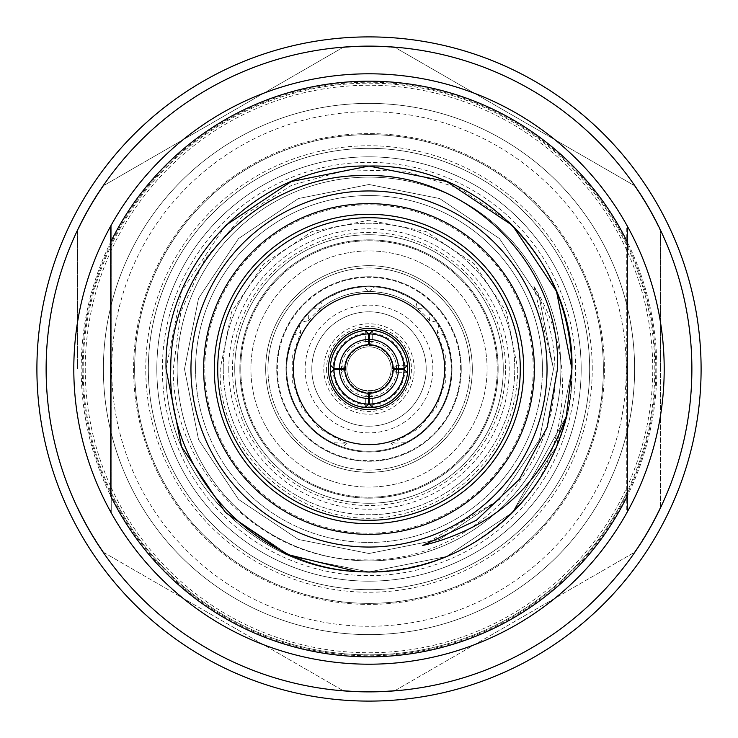<?xml version="1.0" encoding="UTF-8"?>
<svg xmlns="http://www.w3.org/2000/svg" width="738" height="738" viewBox="0 0 738 738"><rect width="100%" height="100%" fill="white"/><g stroke="black" fill="none" stroke-linecap="round" stroke-linejoin="round"><path stroke-width="0.55" stroke-dasharray="3.69 2.77" d="M369 46.125A322.875 322.875 0 0 1 691.875 369A322.875 322.875 0 0 1 369 691.875A322.875 322.875 0 0 1 46.125 369A322.875 322.875 0 0 1 369 46.125M369 701.1A332.1 332.1 0 0 0 701.1 369A332.1 332.1 0 0 0 369 36.9A332.1 332.1 0 0 0 36.9 369A332.1 332.1 0 0 0 369 701.1M234.739 369A134.261 134.261 0 0 1 369 234.739A134.261 134.261 0 0 1 503.261 369A134.261 134.261 0 0 1 369 503.261A134.261 134.261 0 0 1 234.739 369A134.261 134.261 0 0 1 369 234.739A134.261 134.261 0 0 1 503.261 369A134.261 134.261 0 0 1 369 503.261A134.261 134.261 0 0 1 234.739 369M547.043 369A178.042 178.042 0 0 1 369 547.043A178.042 178.042 0 0 1 190.958 369A178.042 178.042 0 0 1 369 190.958A178.042 178.042 0 0 1 547.043 369A178.042 178.042 0 0 1 369 547.043A178.042 178.042 0 0 1 190.958 369A178.042 178.042 0 0 1 369 190.958A178.042 178.042 0 0 1 547.043 369A178.042 178.042 0 0 0 369 190.958A178.042 178.042 0 0 0 190.958 369A178.042 178.042 0 0 0 369 547.043A178.042 178.042 0 0 0 547.043 369A178.042 178.042 0 0 0 369 190.958A178.042 178.042 0 0 0 190.958 369A178.042 178.042 0 0 0 369 547.043A178.042 178.042 0 0 0 547.043 369A178.042 178.042 0 0 0 369 190.958A178.042 178.042 0 0 0 190.958 369A178.042 178.042 0 0 0 369 547.043A178.042 178.042 0 0 0 547.043 369A178.042 178.042 0 0 0 369 190.958A178.042 178.042 0 0 0 190.958 369A178.042 178.042 0 0 0 369 547.043A178.042 178.042 0 0 0 547.043 369A178.042 178.042 0 0 0 369 190.958A178.042 178.042 0 0 0 190.958 369A178.042 178.042 0 0 0 369 547.043A178.042 178.042 0 0 0 547.043 369M73.8 369A295.2 295.2 0 0 0 369 664.2A295.2 295.2 0 0 0 664.2 369A295.2 295.2 0 0 0 369 73.8A295.2 295.2 0 0 0 111.253 512.91L111.253 225.09A295.2 295.2 0 0 0 73.8 369A295.2 295.2 0 0 1 369 73.8A295.2 295.2 0 0 1 664.2 369A295.2 295.2 0 0 1 369 664.2A295.2 295.2 0 0 1 73.8 369A295.2 295.2 0 0 1 369 73.8A295.2 295.2 0 0 1 664.2 369A295.2 295.2 0 0 0 626.746 225.09L626.746 512.91A295.2 295.2 0 0 0 369 73.8A295.2 295.2 0 0 0 73.8 369M293.355 369A75.645 75.645 0 0 0 369 444.645A75.645 75.645 0 0 0 444.645 369A75.645 75.645 0 0 0 369 293.355A75.645 75.645 0 0 0 293.355 369A75.645 75.645 0 0 0 369 444.645A75.645 75.645 0 0 0 444.645 369A75.645 75.645 0 0 0 369 293.355A75.645 75.645 0 0 0 293.355 369A75.645 75.645 0 0 0 369 444.645A75.645 75.645 0 0 0 444.645 369A75.645 75.645 0 0 0 369 293.355A75.645 75.645 0 0 0 293.355 369A75.645 75.645 0 0 0 369 444.645A75.645 75.645 0 0 0 444.645 369A75.645 75.645 0 0 0 369 293.355A75.645 75.645 0 0 0 293.355 369A75.645 75.645 0 0 0 369 444.645A75.645 75.645 0 0 0 444.645 369A75.645 75.645 0 0 0 369 293.355A75.645 75.645 0 0 0 293.355 369M409.59 369A40.59 40.59 0 0 0 369 328.41A40.59 40.59 0 0 0 328.41 369A40.59 40.59 0 0 0 369 409.59A40.59 40.59 0 0 0 409.59 369A40.59 40.59 0 0 0 369 328.41A40.59 40.59 0 0 0 328.41 369A40.59 40.59 0 0 0 369 409.59A40.59 40.59 0 0 0 409.59 369M426.195 369A57.195 57.195 0 0 0 369 311.805A57.195 57.195 0 0 0 311.805 369A57.195 57.195 0 0 0 369 426.195A57.195 57.195 0 0 0 426.195 369A57.195 57.195 0 0 0 369 311.805A57.195 57.195 0 0 0 311.805 369A57.195 57.195 0 0 0 369 426.195A57.195 57.195 0 0 0 426.195 369M195.57 369A173.43 173.43 0 0 0 369 542.43A173.43 173.43 0 0 0 542.43 369A173.43 173.43 0 0 0 369 195.57A173.43 173.43 0 0 0 195.57 369A173.43 173.43 0 0 0 369 542.43A173.43 173.43 0 0 0 542.43 369A173.43 173.43 0 0 0 369 195.57A173.43 173.43 0 0 0 195.57 369A173.43 173.43 0 0 1 369 195.57A173.43 173.43 0 0 1 542.43 369M305.145 369A63.855 63.855 0 0 0 369 432.855A63.855 63.855 0 0 0 432.855 369A63.855 63.855 0 0 0 369 305.145A63.855 63.855 0 0 0 305.145 369M407.367 442.634A83.025 83.025 0 0 0 369 285.975A83.025 83.025 0 0 0 330.633 442.634L347.063 443.317L342.238 447.597A83.025 83.025 0 0 0 395.762 447.597L390.937 443.317L407.367 442.634C435.937 426.361 450.826 401.823 452.025 369L449.433 348.41L438.916 324.231A83.025 83.025 0 0 0 299.084 324.231L288.567 348.41L285.975 369A83.025 83.025 0 0 0 369 452.025A83.025 83.025 0 0 0 452.025 369C450.014 407.182 431.26 433.381 395.762 447.597M342.238 447.597C306.74 433.381 287.986 407.182 285.975 369L286.381 360.836L293.106 335.347A83.025 83.025 0 0 0 369 452.025A83.025 83.025 0 0 0 425.54 308.198C411.278 295.191 394.535 287.857 375.31 286.215C401.564 288.779 422.348 300.818 437.652 322.312L429.581 320.679L429.784 312.442C413.197 295.2 392.939 286.381 369 285.975L391.389 289.047L415.669 300.329L417.302 308.41L425.54 308.198M415.669 300.329A83.025 83.025 0 0 0 322.331 300.329L346.611 289.047L369 285.975C345.061 286.381 324.803 295.2 308.216 312.442L308.419 320.679L300.348 322.312A83.025 83.025 0 0 0 369 452.025A83.025 83.025 0 0 0 437.652 322.312M300.348 322.312C315.652 300.818 336.436 288.779 362.69 286.215C343.465 287.857 326.722 295.191 312.46 308.198A83.025 83.025 0 0 0 285.975 369C287.174 401.823 302.063 426.361 330.633 442.634M225.496 512.504L291.335 556.498L369 571.95L446.665 556.498L512.504 512.504L556.498 446.665L571.95 369A202.95 202.95 0 0 0 507.956 221.077L459.949 188.568L405.014 171.105L347.395 169.897L291.759 185.21L242.82 215.828L204.74 259.232L180.875 311.796L173.282 369C172.194 470.595 263.115 561.941 365.033 559.856C467.099 563.076 559.229 471.259 554.948 369C554.423 339.895 547.402 312.312 533.906 286.261C549.81 311.731 559.081 339.314 561.729 369C564.911 407.902 557.402 444.737 539.22 479.525A202.95 202.95 0 0 0 571.95 369C574.791 260.615 477.385 163.209 369 166.05C260.615 163.209 163.209 260.615 166.05 369C163.209 477.385 260.615 574.791 369 571.95C441.619 569.635 498.362 538.832 539.22 479.525M225.496 225.496L181.502 291.335L166.05 369C163.209 477.385 260.615 574.791 369 571.95C477.385 574.791 574.791 477.385 571.95 369C574.791 260.615 477.385 163.209 369 166.05C260.615 163.209 163.209 260.615 166.05 369L181.502 446.665L225.496 512.504L291.335 556.498L369 571.95L446.665 556.498L512.504 512.504L566.35 416.343L512.504 512.504L446.665 556.498L369 571.95L357.155 571.599L369 571.95L446.665 556.498L512.504 512.504L556.498 446.665L571.95 369C574.791 260.615 477.385 163.209 369 166.05C260.615 163.209 163.209 260.615 166.05 369C163.209 477.385 260.615 574.791 369 571.95C477.385 574.791 574.791 477.385 571.95 369C574.791 260.615 477.385 163.209 369 166.05C260.615 163.209 163.209 260.615 166.05 369C163.209 477.385 260.615 574.791 369 571.95C477.385 574.791 574.791 477.385 571.95 369C574.791 260.615 477.385 163.209 369 166.05C260.615 163.209 163.209 260.615 166.05 369C163.209 477.385 260.615 574.791 369 571.95C477.385 574.791 574.791 477.385 571.95 369C575.372 481.849 468.962 581.507 357.155 571.599L369 571.95L446.665 556.498L512.504 512.504L566.35 416.343M312.46 308.198L320.698 308.41L322.331 300.329M429.784 312.442A83.025 83.025 0 0 0 308.216 312.442M293.106 335.347L300.753 332.294L299.084 324.231M452.025 369A83.025 83.025 0 0 0 444.894 335.347L451.619 360.836L452.025 369M438.916 324.231L437.247 332.294L444.894 335.347M429.581 320.679C413.806 301.759 393.612 292.036 369 291.51L369 285.975L369 291.51C350.993 291.676 334.895 297.313 320.698 308.41M308.419 320.679C324.194 301.759 344.388 292.036 369 291.51L362.69 286.215M417.302 308.41C403.105 297.313 387.007 291.676 369 291.51L375.31 286.215M390.937 443.317L395.503 441.813L418.806 428.363L436.112 407.745L445.309 382.459L445.309 355.541L437.247 332.294M347.063 443.317L342.497 441.813L319.194 428.363L301.888 407.745L292.691 382.459L292.691 355.541L300.753 332.294M422.597 545.548L499.46 499.46L539.46 439.608L553.5 369L539.46 298.392L499.46 238.54L439.608 198.54L369 184.5L298.392 198.54L238.54 238.54L198.54 298.392L184.5 369L198.54 439.608L238.54 499.46L298.392 539.46L369 553.5L439.608 539.46L499.46 499.46L539.46 439.608L553.5 369L539.46 298.392L499.46 238.54L439.608 198.54L369 184.5L298.392 198.54L238.54 238.54L198.54 298.392L184.5 369L198.54 439.608L238.54 499.46L298.392 539.46L369 553.5L439.608 539.46L499.46 499.46L539.46 439.608L553.5 369L539.46 298.392L499.46 238.54L439.608 198.54L369 184.5L298.392 198.54L238.54 238.54L198.54 298.392L184.5 369L198.54 439.608L238.54 499.46L298.392 539.46L369 553.5L439.608 539.46L499.46 499.46L539.46 439.608L553.5 369L539.46 298.392L499.46 238.54L439.608 198.54L369 184.5L298.392 198.54L238.54 238.54L198.54 298.392L184.5 369L198.54 439.608L238.54 499.46L298.392 539.46L369 553.5L439.608 539.46L499.46 499.46L539.46 439.608L553.5 369L539.46 298.392L499.46 238.54L439.608 198.54L369 184.5L298.392 198.54L238.54 238.54L198.54 298.392L184.5 369L198.54 439.608L238.54 499.46L298.392 539.46L369 553.5L439.608 539.46L499.46 499.46L539.46 439.608L553.5 369L539.46 298.392L499.46 238.54L439.608 198.54L369 184.5L298.392 198.54L238.54 238.54L198.54 298.392L184.5 369L198.54 439.608L238.54 499.46L298.392 539.46L369 553.5L439.608 539.46L499.46 499.46L539.46 439.608L553.5 369L533.906 286.261M627.3 495.973L627.3 242.027M110.7 242.027L110.7 495.973M110.7 510.272L110.7 511.914M380.07 406.131L357.93 406.131L380.07 406.131L380.07 388.17C372.69 391.435 365.31 391.435 357.93 388.17C365.31 391.435 372.69 391.435 380.07 388.17M357.93 406.131L357.93 388.17M344.766 368.382L341.759 365.31L341.417 369L341.759 372.69L344.766 369.618M393.234 369.618L396.251 372.69L396.583 369L396.241 365.31L393.234 368.382M369.461 396.583L372.69 396.251L372.69 407.394L372.69 396.241L369.618 393.234M368.382 393.234L365.31 396.241L365.31 407.394L365.31 396.241L368.539 396.583M369.618 344.766L372.69 341.759L372.69 330.606L372.69 341.749L369.461 341.417M368.539 341.417L365.31 341.749L368.382 344.766M365.31 330.606L365.31 341.759L365.31 330.606M330.255 369A38.745 38.745 0 0 0 369 407.745A38.745 38.745 0 0 0 407.745 369A38.745 38.745 0 0 0 369 330.255A38.745 38.745 0 0 0 330.255 369A38.745 38.745 0 0 0 369 407.745A38.745 38.745 0 0 0 407.745 369A38.745 38.745 0 0 0 369 330.255A38.745 38.745 0 0 0 330.255 369A38.745 38.745 0 0 0 369 407.745A38.745 38.745 0 0 0 407.745 369A38.745 38.745 0 0 0 369 330.255A38.745 38.745 0 0 0 330.255 369M396.251 365.31L407.394 365.31L396.251 365.31M396.675 369A27.675 27.675 0 0 0 369 341.325A27.675 27.675 0 0 0 341.325 369A27.675 27.675 0 0 0 369 396.675A27.675 27.675 0 0 0 396.675 369A27.675 27.675 0 0 0 369 341.325A27.675 27.675 0 0 0 341.325 369A27.675 27.675 0 0 0 369 396.675A27.675 27.675 0 0 0 396.675 369M391.14 369A22.14 22.14 0 0 0 369 346.86A22.14 22.14 0 0 0 346.86 369A22.14 22.14 0 0 0 369 391.14A22.14 22.14 0 0 0 391.14 369A22.14 22.14 0 0 0 369 346.86A22.14 22.14 0 0 0 346.86 369A22.14 22.14 0 0 0 369 391.14A22.14 22.14 0 0 0 391.14 369M398.52 369A29.52 29.52 0 0 0 369 339.48A29.52 29.52 0 0 0 339.48 369A29.52 29.52 0 0 0 369 398.52A29.52 29.52 0 0 0 398.52 369M323.798 369A45.203 45.203 0 0 0 369 414.202A45.203 45.203 0 0 0 414.202 369A45.203 45.203 0 0 0 369 323.798A45.203 45.203 0 0 0 323.798 369A45.203 45.203 0 0 0 369 414.202A45.203 45.203 0 0 0 414.202 369A45.203 45.203 0 0 0 369 323.798A45.203 45.203 0 0 0 323.798 369M326.565 369A42.435 42.435 0 0 0 369 411.435A42.435 42.435 0 0 0 411.435 369A42.435 42.435 0 0 0 369 326.565A42.435 42.435 0 0 0 326.565 369M353.834 486.102A118.08 118.08 0 0 0 486.102 384.166A118.08 118.08 0 0 0 384.166 251.898A118.08 118.08 0 0 0 251.898 353.834A118.08 118.08 0 0 0 353.834 486.102A118.08 118.08 0 0 0 486.102 384.166A118.08 118.08 0 0 0 384.166 251.898A118.08 118.08 0 0 0 251.898 353.834A118.08 118.08 0 0 0 353.834 486.102M382.275 266.538A103.32 103.32 0 0 0 266.538 355.725A103.32 103.32 0 0 0 355.725 471.462A103.32 103.32 0 0 0 471.462 382.275A103.32 103.32 0 0 0 382.275 266.538A103.32 103.32 0 0 0 266.538 355.725A103.32 103.32 0 0 0 355.725 471.462A103.32 103.32 0 0 0 471.462 382.275A103.32 103.32 0 0 0 382.275 266.538M451.287 369A82.287 82.287 0 0 0 369 286.713A82.287 82.287 0 0 0 286.713 369A82.287 82.287 0 0 1 369 286.713A82.287 82.287 0 0 1 451.287 369A82.287 82.287 0 0 1 369 451.287A82.287 82.287 0 0 1 286.713 369A82.287 82.287 0 0 0 369 451.287A82.287 82.287 0 0 0 451.287 369M460.66 369A91.66 91.66 0 0 0 369 277.34A91.66 91.66 0 0 0 277.34 369A91.66 91.66 0 0 0 369 460.66A91.66 91.66 0 0 0 460.66 369M470.041 369A101.041 101.041 0 0 1 369 470.041A101.041 101.041 0 0 1 267.959 369A101.041 101.041 0 0 0 369 470.041A101.041 101.041 0 0 0 470.041 369A101.041 101.041 0 0 0 369 267.959A101.041 101.041 0 0 0 267.959 369A101.041 101.041 0 0 1 369 267.959A101.041 101.041 0 0 1 470.041 369M134.639 369A234.361 234.361 0 0 0 369 603.361A234.361 234.361 0 0 0 603.361 369A234.361 234.361 0 0 1 369 603.361A234.361 234.361 0 0 1 134.639 369A234.361 234.361 0 0 1 369 134.639A234.361 234.361 0 0 1 603.361 369A234.361 234.361 0 0 0 369 134.639A234.361 234.361 0 0 0 134.639 369M103.385 369A265.615 265.615 0 0 0 369 634.615A265.615 265.615 0 0 0 634.615 369A265.615 265.615 0 0 1 369 634.615A265.615 265.615 0 0 1 103.385 369A265.615 265.615 0 0 0 369 634.615A265.615 265.615 0 0 0 634.615 369A265.615 265.615 0 0 0 369 103.385A265.615 265.615 0 0 0 103.385 369A265.615 265.615 0 0 0 369 634.615A265.615 265.615 0 0 0 634.615 369A265.615 265.615 0 0 0 369 103.385A265.615 265.615 0 0 0 103.385 369A265.615 265.615 0 0 1 369 103.385A265.615 265.615 0 0 1 634.615 369A265.615 265.615 0 0 0 369 103.385A265.615 265.615 0 0 0 103.385 369M111.724 369A257.276 257.276 0 0 0 369 626.276A257.276 257.276 0 0 0 626.276 369A257.276 257.276 0 0 0 369 111.724A257.276 257.276 0 0 0 111.724 369M592.245 369A223.245 223.245 0 0 0 369 145.755A223.245 223.245 0 0 0 145.755 369A223.245 223.245 0 0 0 369 592.245A223.245 223.245 0 0 0 592.245 369M581.175 369A212.175 212.175 0 0 0 369 156.825A212.175 212.175 0 0 0 156.825 369A212.175 212.175 0 0 0 369 581.175A212.175 212.175 0 0 0 581.175 369A212.175 212.175 0 0 0 369 156.825A212.175 212.175 0 0 0 156.825 369A212.175 212.175 0 0 0 369 581.175A212.175 212.175 0 0 0 581.175 369M560.88 369A191.88 191.88 0 0 0 369 177.12A191.88 191.88 0 0 0 177.12 369A191.88 191.88 0 0 0 369 560.88A191.88 191.88 0 0 0 560.88 369A191.88 191.88 0 0 0 369 177.12A191.88 191.88 0 0 0 177.12 369A191.88 191.88 0 0 0 369 560.88A191.88 191.88 0 0 0 560.88 369A191.88 191.88 0 0 0 369 177.12A191.88 191.88 0 0 0 177.12 369A191.88 191.88 0 0 0 369 560.88A191.88 191.88 0 0 0 560.88 369A191.88 191.88 0 0 0 369 177.12A191.88 191.88 0 0 0 177.12 369A191.88 191.88 0 0 0 369 560.88A191.88 191.88 0 0 0 560.88 369A191.88 191.88 0 0 0 369 177.12A191.88 191.88 0 0 0 177.12 369A191.88 191.88 0 0 0 369 560.88A191.88 191.88 0 0 0 560.88 369M589.662 369A220.662 220.662 0 0 0 369 148.338A220.662 220.662 0 0 0 148.338 369A220.662 220.662 0 0 0 369 589.662A220.662 220.662 0 0 0 589.662 369A220.662 220.662 0 0 0 369 148.338A220.662 220.662 0 0 0 148.338 369A220.662 220.662 0 0 0 369 589.662A220.662 220.662 0 0 0 589.662 369A220.662 220.662 0 0 0 369 148.338A220.662 220.662 0 0 0 148.338 369A220.662 220.662 0 0 0 369 589.662A220.662 220.662 0 0 0 589.662 369A220.662 220.662 0 0 0 369 148.338A220.662 220.662 0 0 0 148.338 369A220.662 220.662 0 0 0 369 589.662A220.662 220.662 0 0 0 589.662 369A220.662 220.662 0 0 0 369 148.338A220.662 220.662 0 0 0 148.338 369A220.662 220.662 0 0 0 369 589.662A220.662 220.662 0 0 0 589.662 369M575.64 369A206.64 206.64 0 0 0 369 162.36A206.64 206.64 0 0 0 162.36 369A206.64 206.64 0 0 0 369 575.64A206.64 206.64 0 0 0 575.64 369M223.245 369A145.755 145.755 0 0 0 369 514.755A145.755 145.755 0 0 0 514.755 369A145.755 145.755 0 0 0 369 223.245A145.755 145.755 0 0 0 223.245 369A145.755 145.755 0 0 0 369 514.755A145.755 145.755 0 0 0 514.755 369A145.755 145.755 0 0 0 369 223.245A145.755 145.755 0 0 0 223.245 369M228.78 369A140.22 140.22 0 0 0 369 509.22A140.22 140.22 0 0 0 509.22 369A140.22 140.22 0 0 0 369 228.78A140.22 140.22 0 0 0 228.78 369M505.53 369A136.53 136.53 0 0 0 369 232.47A136.53 136.53 0 0 0 232.47 369A136.53 136.53 0 0 0 369 505.53A136.53 136.53 0 0 0 505.53 369M498.15 369A129.15 129.15 0 0 0 369 239.85A129.15 129.15 0 0 0 239.85 369A129.15 129.15 0 0 0 369 498.15A129.15 129.15 0 0 0 498.15 369A129.15 129.15 0 0 0 369 239.85A129.15 129.15 0 0 0 239.85 369A129.15 129.15 0 0 0 369 498.15A129.15 129.15 0 0 0 498.15 369M240.773 369A128.227 128.227 0 0 0 369 497.228A128.227 128.227 0 0 0 497.228 369A128.227 128.227 0 0 0 369 240.773A128.227 128.227 0 0 0 240.773 369A128.227 128.227 0 0 0 369 497.228A128.227 128.227 0 0 0 497.228 369A128.227 128.227 0 0 0 369 240.773A128.227 128.227 0 0 0 240.773 369M461.25 369A92.25 92.25 0 0 0 369 276.75A92.25 92.25 0 0 0 276.75 369A92.25 92.25 0 0 0 369 461.25A92.25 92.25 0 0 0 461.25 369A92.25 92.25 0 0 0 369 276.75A92.25 92.25 0 0 0 276.75 369A92.25 92.25 0 0 0 369 461.25A92.25 92.25 0 0 0 461.25 369M333.022 369A35.977 35.977 0 0 0 369 404.978A35.977 35.977 0 0 0 404.978 369A35.977 35.977 0 0 0 369 333.022A35.977 35.977 0 0 0 333.022 369M392.542 369A23.542 23.542 0 0 0 369 345.458A23.542 23.542 0 0 0 345.458 369A23.542 23.542 0 0 0 369 392.542A23.542 23.542 0 0 0 392.542 369A23.542 23.542 0 0 0 369 345.458A23.542 23.542 0 0 0 345.458 369A23.542 23.542 0 0 0 369 392.542A23.542 23.542 0 0 0 392.542 369M655.778 369A286.778 286.778 0 0 1 369 655.778A286.778 286.778 0 0 1 82.222 369A286.778 286.778 0 0 1 369 82.222A286.778 286.778 0 0 1 655.778 369M660.51 506.951L660.51 369L660.51 506.951A322.506 322.506 0 0 1 634.228 552.476A322.506 322.506 0 0 0 660.51 506.951M395.282 690.427L634.228 552.476L395.282 690.427A322.506 322.506 0 0 1 342.718 690.427A322.506 322.506 0 0 0 395.282 690.427M103.772 552.476L342.718 690.427L103.772 552.476A322.506 322.506 0 0 1 77.49 506.951A322.506 322.506 0 0 0 103.772 552.476M77.49 369L77.49 231.049A322.506 322.506 0 0 1 103.772 185.524L342.718 47.573A322.506 322.506 0 0 1 395.282 47.573L634.228 185.524A322.506 322.506 0 0 1 660.51 231.049L660.51 369L660.51 231.049A322.506 322.506 0 0 0 634.228 185.524L395.282 47.573A322.506 322.506 0 0 0 342.718 47.573L103.772 185.524A322.506 322.506 0 0 0 77.49 231.049L77.49 369M85.248 369A283.752 283.752 0 0 0 369 652.752A283.752 283.752 0 0 0 652.752 369A283.752 283.752 0 0 0 369 85.248A283.752 283.752 0 0 0 85.248 369M133.596 369A235.404 235.404 0 0 0 369 604.404A235.404 235.404 0 0 0 604.404 369A235.404 235.404 0 0 0 369 133.596A235.404 235.404 0 0 0 133.596 369A235.404 235.404 0 0 0 369 604.404A235.404 235.404 0 0 0 604.404 369A235.404 235.404 0 0 0 369 133.596A235.404 235.404 0 0 0 133.596 369M111.253 245.45L111.253 512.91A295.2 295.2 0 0 0 626.746 512.91L626.746 225.09A295.2 295.2 0 0 0 111.253 225.09L111.253 245.45A285.827 285.827 0 0 1 626.746 245.45M656.82 369A287.82 287.82 0 0 1 369 656.82A287.82 287.82 0 0 1 81.18 369A287.82 287.82 0 0 1 369 81.18A287.82 287.82 0 0 1 656.82 369M204.795 369A164.205 164.205 0 0 0 369 533.205A164.205 164.205 0 0 0 533.205 369A164.205 164.205 0 0 0 369 204.795A164.205 164.205 0 0 0 204.795 369M407.394 372.69L396.241 372.69L407.394 372.69M83.173 369A285.827 285.827 0 0 0 369 654.827A285.827 285.827 0 0 0 654.827 369A285.827 285.827 0 0 0 369 83.173A285.827 285.827 0 0 0 83.173 369M111.253 512.91A295.2 295.2 0 0 0 626.746 512.91M626.746 225.09A295.2 295.2 0 0 0 111.253 225.09M626.746 492.55A285.827 285.827 0 0 1 111.253 492.55M517.79 369C516.978 413.418 500.18 450.623 467.394 480.613C446.979 498.436 423.474 509.949 396.878 515.161C309.019 534.949 217.23 459.008 220.21 369L231.538 312.054L263.789 263.789L312.063 231.529L369 220.21L425.946 231.538L474.211 263.789L506.462 312.063L517.79 369"/><path stroke-width="1.11" d="M369 691.875A322.875 322.875 0 0 0 691.875 369A322.875 322.875 0 0 0 369 46.125A322.875 322.875 0 0 0 46.125 369A322.875 322.875 0 0 0 369 691.875M369 36.9A332.1 332.1 0 0 1 701.1 369A332.1 332.1 0 0 1 369 701.1A332.1 332.1 0 0 1 36.9 369A332.1 332.1 0 0 1 369 36.9M190.958 369A178.042 178.042 0 0 0 369 547.043A178.042 178.042 0 0 0 547.043 369A178.042 178.042 0 0 0 369 190.958A178.042 178.042 0 0 0 190.958 369M534.358 369A165.358 165.358 0 0 0 369 203.642A165.358 165.358 0 0 0 203.642 369A165.358 165.358 0 0 0 369 534.358A165.358 165.358 0 0 0 534.358 369M523.703 369A154.703 154.703 0 0 0 369 214.297A154.703 154.703 0 0 0 214.297 369A154.703 154.703 0 0 0 369 523.703A154.703 154.703 0 0 0 523.703 369M520.29 369A151.29 151.29 0 0 0 369 217.71A151.29 151.29 0 0 0 217.71 369A151.29 151.29 0 0 0 369 520.29A151.29 151.29 0 0 0 520.29 369M293.355 369A75.645 75.645 0 0 0 369 444.645A75.645 75.645 0 0 0 444.645 369A75.645 75.645 0 0 0 369 293.355A75.645 75.645 0 0 0 293.355 369M409.59 369A40.59 40.59 0 0 0 369 328.41A40.59 40.59 0 0 0 328.41 369A40.59 40.59 0 0 0 369 409.59A40.59 40.59 0 0 0 409.59 369M225.496 225.496L291.335 181.502L369 166.05L446.665 181.502L512.504 225.496L556.498 291.335L571.95 369L566.35 416.343L571.95 369C574.791 260.615 477.385 163.209 369 166.05C260.615 163.209 163.209 260.615 166.05 369L181.502 446.665L225.496 512.504L285.707 554.072L357.155 571.599C254.038 566.415 166.871 471.813 170.755 369C169.786 265.763 261.704 173.559 365.19 175.626C468.326 172.388 561.867 265.422 557.476 369L547.218 427.265L519.266 479.451L476.397 520.272L422.597 545.548C493.408 528.242 541.332 485.18 566.35 416.343L571.95 369C574.791 260.615 477.385 163.209 369 166.05C260.615 163.209 163.209 260.615 166.05 369L181.502 446.665L225.496 512.504L285.707 554.072L357.155 571.599A202.95 202.95 0 0 0 566.35 416.343L571.95 369C574.791 260.615 477.385 163.209 369 166.05C260.615 163.209 163.209 260.615 166.05 369L181.502 446.665L225.496 512.504M507.956 221.077C549.524 261.473 570.861 310.781 571.95 369C574.791 260.615 477.385 163.209 369 166.05C260.615 163.209 163.209 260.615 166.05 369L181.502 446.665L225.496 512.504L285.707 554.072L357.155 571.599M627.3 511.914A295.2 295.2 0 0 1 110.7 511.914A295.2 295.2 0 0 0 627.3 511.914L627.3 495.973L627.3 511.914A295.2 295.2 0 0 0 627.3 226.086L627.3 242.027L627.3 226.086A295.2 295.2 0 0 0 73.8 369A295.2 295.2 0 0 0 110.7 511.914L110.7 510.272M627.3 495.973L627.3 242.027A287.82 287.82 0 0 0 110.7 242.027L110.7 495.973A287.82 287.82 0 0 0 627.3 495.973M110.7 242.027L110.7 226.086L110.7 242.027M339.48 369.369A29.52 29.52 0 0 0 368.631 398.52L368.382 393.234A24.243 24.243 0 0 1 344.766 369.618L333.945 369.369L330.606 372.69L330.606 365.31L333.945 368.631A35.055 35.055 0 0 1 368.631 333.945L368.631 339.48A29.52 29.52 0 0 0 339.48 368.631L344.766 368.382A24.243 24.243 0 0 1 368.382 344.766L368.631 339.48M341.417 368.539L341.417 369.461M396.583 369.461L396.583 368.539M398.52 368.631A29.52 29.52 0 0 0 369.369 339.48L369.618 344.766A24.243 24.243 0 0 1 393.234 368.382L404.055 368.631L407.394 365.31L407.653 369L407.394 372.69L404.055 369.369L393.234 369.618A24.243 24.243 0 0 1 369.618 393.234L369.369 398.52A29.52 29.52 0 0 0 398.52 369.369M369.369 398.52L369.369 404.055L372.69 407.394L365.31 407.394L368.631 404.055A35.055 35.055 0 0 1 333.945 369.369M368.539 396.583L369.461 396.583M368.631 333.945L365.31 330.606L372.69 330.606L369.369 333.945L369.369 339.48M369.461 341.417L368.539 341.417M407.745 369A38.745 38.745 0 0 1 369 407.745A38.745 38.745 0 0 1 330.255 369A38.745 38.745 0 0 1 369 330.255A38.745 38.745 0 0 1 407.745 369A38.736 38.736 0 0 0 369 330.264A38.736 38.736 0 0 0 330.264 369A38.736 38.736 0 0 0 369 407.736A38.736 38.736 0 0 0 407.736 369A38.745 38.745 0 0 0 369 330.255A38.745 38.745 0 0 0 330.255 369M369.369 404.055A35.055 35.055 0 0 0 404.055 369.369M368.631 398.52L368.631 404.055M404.055 368.631A35.055 35.055 0 0 0 369.369 333.945M339.48 368.631L333.945 368.631M110.7 226.086A295.2 295.2 0 0 1 627.3 226.086"/></g></svg>
